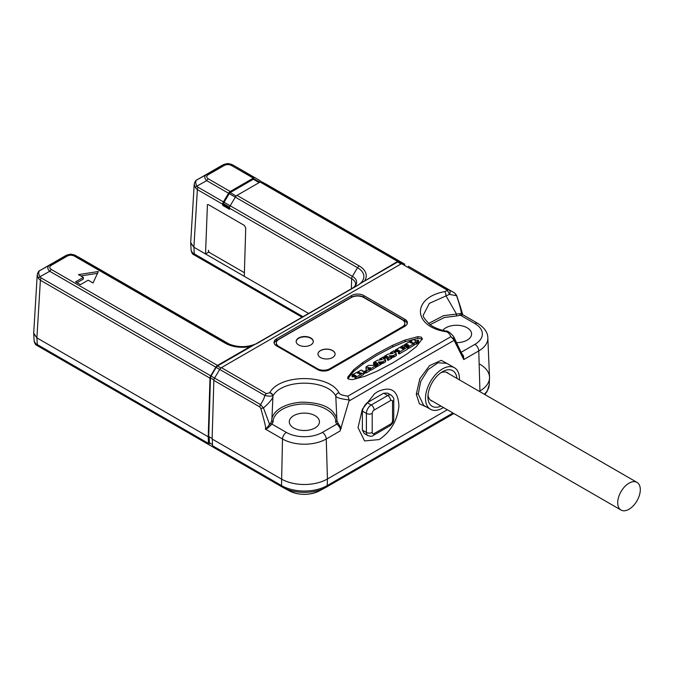 <?xml version="1.0" encoding="UTF-8"?>
<svg xmlns="http://www.w3.org/2000/svg" width="674" height="674" viewBox="0 0 674 674"><rect width="100%" height="100%" fill="white"/><g stroke="black" fill="none" stroke-linecap="round" stroke-linejoin="round"><path stroke-width="1.01" d="M224.113 165.534L208.392 174.608C206.16 176.024 206.16 177.447 208.392 178.88L230.213 191.475L253.331 178.13L231.519 165.534C229.067 164.245 226.599 164.245 224.113 165.534A3.429 1.98 -120 0 0 222.428 165.349L206.716 174.423C204.155 176.091 204.155 178.163 206.716 180.64L228.528 193.236L223.414 201.88A3.429 1.98 120 0 0 222.681 204.222L222.647 205.351L229.43 209.269L229.463 208.14L223.642 204.778L223.642 203.759A2.056 1.188 -60 0 1 224.088 202.301L229.202 193.649A2.056 1.188 -60 0 1 230.213 192.596L253.331 179.242A2.056 1.188 -60 0 1 254.342 179.132L259.448 181.879A2.056 1.188 -60 0 1 259.473 181.896A2.056 1.188 -60 0 1 259.49 181.904L259.448 181.879M67.122 256.171L51.409 265.244C49.177 266.66 49.177 268.084 51.409 269.516L217.517 365.418L250.214 346.537A24.079 13.901 180 0 1 225.327 343.234L74.528 256.171C72.076 254.882 69.607 254.882 67.122 256.171A3.429 1.98 -120 0 0 65.437 255.985L49.724 265.059C47.172 266.727 47.172 268.8 49.724 271.277L215.832 367.178L210.718 375.822A3.429 1.98 120 0 0 209.985 378.165L208.241 436.794L208.721 436.516L212.133 438.479M93.029 282.987L98.345 271.521L78.487 274.596L83.34 277.393L75.581 281.867L80.425 284.664L88.184 280.19L93.029 282.987M401.965 263.458L398.974 261.841A2.738 1.584 120 0 0 397.626 261.992L360.32 283.527L397.626 261.436L260.113 182.039L236.995 195.393A3.429 1.98 120 0 0 235.31 197.145L230.196 205.797A3.429 1.98 120 0 0 229.463 208.14L351.659 278.691A13.429 7.751 180 0 1 355.586 284.361C355.257 285.919 354.187 287.191 352.367 288.186A3.429 1.98 -120 0 0 352.342 288.202M447.519 290.241L401.502 263.669L221.392 367.659L266.441 393.667L269.785 392.656C279.971 373.868 328.904 373.91 338.997 392.715C338.988 394.147 341.937 395.301 347.843 396.169L450.889 336.68C449.322 333.217 447.325 331.515 444.899 331.566C412.277 325.736 412.277 297.428 444.899 291.589L447.519 290.241A3.429 1.98 -60 0 1 449.204 290.056L408.292 266.23A3.429 1.98 -60 0 1 408.326 266.247A3.429 1.98 -60 0 1 408.351 266.272M276.559 345.88L317.648 369.596A8.636 4.988 0 0 0 329.856 369.596L404.863 326.292A8.636 4.988 0 0 0 407.391 322.77A8.636 4.988 0 0 0 404.863 319.249L363.775 295.524A8.636 4.988 0 0 0 351.567 295.524L276.559 338.828A8.636 4.988 0 0 0 274.032 342.35A8.636 4.988 0 0 0 276.559 345.88M422.269 339.241L421.385 337.177L417.804 336.663L405.082 340.05L392.698 345.282L377.044 353.538L362.747 362.578L353.69 369.723L347.809 377.069L348.702 379.133L352.275 379.647L365.005 376.261L377.381 371.029L393.043 362.772L407.34 353.732L416.397 346.588L422.43 338.634M347.809 378.283L347.649 377.676M407.273 323.613A8.636 4.988 0 0 0 404.863 320.925L363.775 297.2A8.636 4.988 0 0 0 351.567 297.2L276.559 340.505A8.636 4.988 0 0 0 274.158 343.192M364.238 433.508L362.368 430.113L362.368 411.089C363.118 407.787 364.735 404.99 367.22 402.698L383.691 393.186L387.567 393.102M377.769 391.602L374.584 393.742L362.393 409.126L358.029 427.628L364.575 440.931L379.192 439.574C390.617 431.849 397.188 420.77 398.907 406.346C398.309 390.575 391.265 385.663 377.769 391.602M452.945 412.993L327.235 485.575L327.438 478.978L447.334 409.758L327.438 478.978A32.613 18.83 180 0 1 281.311 478.978A32.613 18.83 0 0 0 327.438 478.978L326.25 438.976A5.485 3.168 -120 0 0 322.374 432.413A25.46 14.702 180 0 1 286.374 432.413L271.959 424.098L270.67 425.328C267.603 428.378 265.8 429.608 265.261 429.018C266.163 429.094 265.994 426.827 260.771 408.326L259.802 406.928L213.86 380.406L212.116 439.035L281.311 478.978L212.31 439.145L212.512 445.733A3.429 1.98 -60 0 0 213.22 447.207A3.429 1.98 -60 0 0 213.245 447.224L282.187 487.024M479.964 364.289A32.613 18.83 180 0 1 489.509 378.063A32.613 18.83 180 0 1 479.964 390.92L479.265 391.324L479.964 390.92A32.613 18.83 0 0 0 489.509 377.137L487.833 337.843A30.937 17.861 180 0 1 478.776 350.91L463.763 359.579L453.737 339.629L450.889 336.68L454.116 339.157L463.021 356.276L463.763 359.579L463.51 355.982L461.597 353.294M338.997 392.715A3.429 2.637 148.5 0 0 335.778 395.874C336.023 397.55 340.522 398.915 349.275 399.977L340.1 430.972C340.783 428.891 339.679 426.6 336.789 424.098L322.374 432.413M450.013 365.173L441.318 360.32L429.549 365.611L419.818 378.737L416.288 394.138L419.38 403.777L426.962 407.256M341.255 428.386L337.893 422.809A1.373 0.927 -49.2 0 1 336.789 424.098L335.551 421.798C337.051 417.745 328.373 403.499 301.674 404.021C277.89 405.984 272.557 417.855 273.197 421.798L271.959 424.098A1.373 0.927 -130.8 0 1 270.847 422.809L269.541 424.266C267.148 427.754 265.716 429.338 265.261 429.018L282.499 438.976A5.485 3.168 -60 0 1 286.374 432.413M337.893 422.809L336.916 420.618C337.194 417.964 335.568 414.737 332.029 410.938C326.385 405.268 316.232 402.344 301.556 402.159C276.728 404.164 271.159 416.456 271.824 420.618L271.824 420.66A1.373 1.121 -178.3 0 0 273.197 421.798M336.89 420.028L335.778 395.874C326.486 378.965 282.372 378.94 272.995 395.815A3.429 2.637 31.8 0 0 269.785 392.656M293.712 427.956A15.072 8.703 180 0 1 289.298 422.017A15.072 8.703 180 0 1 298.43 413.802A15.072 8.703 180 0 1 315.028 415.647A15.072 8.703 180 0 1 319.442 422.017A15.072 8.703 180 0 1 309.973 429.886A15.072 8.703 180 0 1 293.712 427.956M228.141 274.301L221.872 270.931A3.429 1.98 -60 0 1 221.847 270.914L193.817 254.721A3.429 2.881 -59.3 0 1 193.75 254.688A3.429 2.881 -59.3 0 1 192.52 252.834L191.138 250.391L190.691 242.985L193.893 247.24L308.591 313.461L244.291 276.332L245.724 227.947L244.325 225.402L208.468 204.702L207.423 204.601L205.528 253.955L208.435 252.278L208.435 250.677M253.331 178.13A3.429 1.98 -60 0 1 255.016 177.936L233.204 165.155C229.607 163.26 226.017 163.26 222.428 165.155A3.429 0.784 -119.6 0 0 222.412 165.164L196.892 179.891C195.3 180.994 195.3 183.067 196.892 186.108L198.114 187.271A3.429 1.98 120 0 0 197.381 189.613L193.893 247.24L190.691 242.547L194.213 184.229L195.595 188.004L197.381 189.613L222.681 204.222M195.039 255.438A3.429 1.98 -60 0 1 195.005 255.421A3.429 1.98 -60 0 1 194.297 253.946L193.893 247.24L205.528 253.955M36.901 337.876L33.7 333.183L37.23 274.866L38.612 278.64L40.389 280.249L36.901 337.876L208.241 436.794L36.901 337.876L33.7 333.622L34.147 341.027L35.528 343.47L37.306 344.583L36.901 337.876M77.839 256.718L229.472 344.262L77.839 256.718A3.429 1.98 -60 0 1 77.864 256.735A3.429 1.98 -60 0 1 77.898 256.752M74.528 256.171A3.429 1.98 -60 0 1 76.213 255.985L76.213 255.791C72.624 253.896 69.034 253.896 65.437 255.791A3.429 0.784 -119.6 0 0 65.42 255.8L63.819 256.718A3.429 1.98 -120 0 0 63.786 256.735A3.429 1.98 -120 0 0 63.752 256.752M236.995 195.393L359.191 265.944A3.429 1.98 120 0 0 357.506 267.696A21.703 12.528 180 0 1 357.506 285.414L257.695 343.041A21.703 12.528 180 0 1 257.131 343.361A21.703 12.528 180 0 1 227.576 343.361A21.703 12.528 180 0 1 227.003 343.041L76.213 255.985C72.649 254.123 69.051 254.123 65.437 255.985L41.097 269.836A3.429 1.98 -120 0 0 41.063 269.853M51.409 265.244A3.429 1.98 -120 0 0 49.724 265.059L39.909 270.527C38.317 271.63 38.317 273.703 39.909 276.753A3.429 1.854 146.4 0 0 38.612 278.64M51.409 269.516A3.429 1.98 120 0 0 49.724 271.277L39.909 276.753L41.131 277.915A3.429 1.98 120 0 0 40.389 280.249L209.985 378.165M217.517 365.418A3.429 1.98 120 0 0 215.832 367.178M266.441 393.667A3.429 1.98 120 0 0 264.756 395.419C267.772 396.194 270.434 396.346 272.734 395.891L272.953 396.076C273.046 398.292 269.878 402.252 263.458 407.947L269.541 424.266A1.373 0.438 -135.8 0 0 270.67 425.328M221.392 367.659A3.429 1.98 120 0 0 219.707 369.411L214.593 378.063A3.429 1.98 120 0 0 213.86 380.406M250.214 346.537L254.814 344.439L217.517 365.982A2.738 1.584 120 0 0 216.169 367.389L211.055 376.033A2.738 1.584 120 0 0 210.465 377.903L208.721 436.516M397.626 261.436A3.429 1.98 -60 0 1 399.311 261.251L404.417 263.997A3.429 1.98 -60 0 1 404.451 264.014A3.429 1.98 -60 0 1 404.838 264.377M37.23 274.807L37.23 274.866C37.904 272.237 38.772 270.813 39.842 270.569A3.429 2.881 -120.7 0 0 39.825 270.577M401.502 263.669A3.429 1.98 -60 0 1 403.187 263.483M254.814 344.439A22.023 12.713 0 0 0 257.923 342.948L357.742 285.321A22.023 12.713 0 0 0 360.32 283.527M260.113 182.039A3.429 1.98 -60 0 1 261.798 181.854L266.904 184.609A3.429 1.98 -60 0 1 266.938 184.625A3.429 1.98 -60 0 1 266.971 184.642M208.392 178.88A3.429 1.98 120 0 0 206.716 180.64L196.892 186.108A3.429 1.854 146.4 0 0 195.595 188.004M230.213 191.475A3.429 1.98 120 0 0 228.528 193.236M260.122 180.691A3.429 1.98 -60 0 1 260.156 180.708A3.429 1.98 -60 0 1 260.821 181.761M222.647 205.351L223.642 204.778M231.519 165.534A3.429 1.98 -60 0 1 233.204 165.349C229.632 163.487 226.043 163.487 222.428 165.349L220.777 166.099A3.429 1.98 -120 0 0 220.743 166.116M208.392 174.608A3.429 1.98 -120 0 0 206.716 174.423L196.892 179.891A3.429 2.881 -120.7 0 0 196.825 179.933A3.429 2.881 -120.7 0 0 196.816 179.941M194.222 184.171L194.213 184.229C194.896 181.601 195.763 180.169 196.833 179.933L198.089 179.2A3.429 1.98 -120 0 0 198.055 179.217A3.429 1.98 -120 0 1 198.114 179.183M220.802 166.082A3.429 1.98 -120 0 0 220.777 166.099L198.089 179.2M423.457 314.834L429.313 303.401L449.339 294.403C450.493 292.44 450.443 290.991 449.204 290.056L408.292 266.23M447.283 290.823A3.429 1.744 65.4 0 1 449.339 294.403L456.568 295.667L454.697 293.022A3.429 1.98 -60 0 1 454.723 293.038L408.326 266.247M454.731 293.038L456.593 295.355L460.713 307.791L462.608 314.278L461.395 313.494C461.151 310.461 459.542 304.522 456.568 295.667A3.429 1.087 -18.8 0 0 456.593 295.364M462.608 314.278L463.03 314.859L460.485 315.247L474.9 323.571A25.46 14.702 180 0 1 474.9 344.355L461.126 352.308M463.013 356.26L463.51 355.982M453.737 339.629A1.373 0.598 160.7 0 0 454.116 339.157L453.636 336.545C450.156 332.459 447.477 330.614 445.59 331.01C439.263 329.67 434.098 327.572 430.096 324.708C424.502 319.19 422.286 315.87 423.449 314.741M462.078 314.825A1.373 1.036 -96.9 0 1 461.395 313.494L443.644 315.634L428.563 323.512M444.899 291.589A3.429 0.935 78.4 0 1 446.036 295.953L456.492 314.008L456.517 315.963L444.393 317.479L430.079 324.7M444.899 331.566A3.429 0.935 -78.4 0 1 445.59 331.01M459.744 313.747A1.373 0.623 -111.1 0 0 460.485 315.247L456.517 315.963M442.793 330.361A15.072 8.703 180 0 1 467.175 327.808A15.072 8.703 180 0 1 471.589 334.178A15.072 8.703 180 0 1 456.542 342.662M454.301 339.595A1.373 1.019 151.9 0 1 453.964 340.395L349.199 400.878M349.275 399.977L347.843 396.169M269.659 392.841A3.429 2.561 37.3 0 1 272.734 395.891A5.485 1.314 11.4 0 1 272.953 396.076L271.824 420.618L270.847 422.809M211.055 376.033L260.543 404.585L263.458 407.947A3.429 0.96 164.3 0 1 260.771 408.326M39.909 270.527A3.429 2.881 -120.7 0 0 39.842 270.569L41.097 269.836A3.429 1.98 -120 0 1 41.131 269.819L39.909 270.527M428.024 394.947A16.168 9.335 120 0 0 431.276 400.727A16.168 9.335 120 0 0 432.666 401.291M456.921 378.426A20.557 11.871 120 0 0 442.464 371.728A20.557 11.871 120 0 0 427.931 396.902A20.557 11.871 120 0 0 440.956 406.077M459.398 379.85A23.986 13.851 120 0 0 459.424 378.721A23.986 13.851 120 0 0 454.453 367.743A23.986 13.851 120 0 0 435.977 374.163A23.986 13.851 120 0 0 425.505 398.3A23.986 13.851 120 0 0 430.475 409.278A23.986 13.851 120 0 0 443.433 407.5M454.453 367.743L446.736 363.278L437.906 362.831L428.15 369.596L420.77 381.29L418.225 394.096L423.634 405.335L430.475 409.278M448.631 373.632A16.168 9.335 120 0 0 447.452 372.714A16.168 9.335 120 0 0 440.821 372.781M83.34 277.393L83.34 279.07L77.038 282.709M97.511 273.332L80.787 275.919M422.135 339.494L421.385 338.853L417.804 338.34L405.082 341.735L392.698 346.958L377.044 355.215L362.747 364.255L353.69 371.399L347.809 378.746M353.74 376.522L353.74 374.845L356.049 375.713L355.299 376.741L356.041 377.17L363.589 372.806L364.381 371.256L362.174 371.163L362.359 370.683L361.34 370.034L352.165 374.845L352.005 376.758L355.164 376.884M364.381 371.256L364.634 373.345L364.381 372.933L363.589 374.491L356.041 378.847L355.147 378.636L355.299 376.741M375.688 364.963L376.387 365.367L376.387 367.044L375.688 366.648L376.387 367.044L370.784 370.279L369.832 370.051L370.001 368.147L370.784 368.602L376.387 365.367L368.324 365.418L365.99 367.229L366.445 370.034L365.173 371.113L365.173 372.789L366.066 373.008L369.546 370.995L369.697 368.914L367.937 368.796L369.858 367.633L370.296 367.6L370.001 368.147M366.437 366.504L366.226 370.355M381.939 359.638L381.939 359.015L382.251 359.621L377.474 360.236L373.691 362.418L373.539 364.314L376.69 364.474M376.682 366.235L376.682 364.558L376.682 366.235L377.423 366.504L381.181 364.196L381.181 362.519L378.805 362.62L378.367 362.014L382.158 361.879L385.385 360.278L385.343 359.638L383.346 358.492L384.07 357.212L384.07 358.888M377.423 366.504L377.423 364.819L381.021 362.747L381.021 364.423L380.262 363.952M381.181 363.589L383.11 363.278L385.385 361.955L385.343 361.323M383.91 359.116L383.118 358.661M384.441 356.217L386.918 356.285L388.098 356.967L388.451 357.549L387.432 358.349L388.173 358.619L391.771 356.546L391.013 356.066L389.555 356.411L389.117 355.805L392.908 355.67L396.135 354.077L396.093 353.437L394.096 352.283L394.652 351.23L393.869 350.775L390.558 352.687L392.689 352.805L393.001 353.42L388.224 354.035L384.441 356.217L384.29 358.113L387.44 358.265M387.676 357.995L387.432 360.026L388.173 360.295L391.771 358.223L391.931 356.31L391.771 358.223L391.013 357.742M391.931 357.38L393.852 357.068L396.135 355.754L396.093 355.114M394.821 352.696L394.821 351.002L394.652 352.603M394.652 352.906L393.869 352.451M403.254 348.593L403.414 347L405.377 346.217L404.459 345.189L403.541 345.189L395.318 350.067L395.318 351.752L396.27 351.971L397.146 351.466L397.146 349.789L399.488 350.733L398.477 351.988L398.477 353.665L399.37 353.884L407.559 349.157L407.517 347.009L405.318 346.47L404.434 347.034L404.484 348.289L403.077 349.098L402.235 348.736L403.254 347.894L403.254 349.57M404.038 348.669L403.414 348.677M398.528 351.862L397.146 351.466M407.517 348.694L407.559 349.157L407.517 348.694M406.06 346.318L407.863 346.453M414.19 345.13L408.747 348.416L407.846 348.205L408.006 346.31L408.747 346.739L414.19 343.445L414.005 344.869M413.811 344.448L416.22 344.203L418.52 342.341L418.234 340.067L417.189 340.606M356.049 376.303L356.049 375.713L356.083 376.286M352.165 374.845L352.949 375.3L353.74 374.845M362.359 371.281L362.401 370.531L362.401 371.281M357.405 373.211L358.652 372.014L359.486 372.495L358.239 373.211L357.237 372.975M361.146 373.312L359.781 374.095L358.947 373.615L360.312 372.832L361.315 373.067M365.325 370.902L366.066 371.323L369.697 368.973M368.425 368.998L367.937 368.931M369.697 368.905L369.268 368.729M368.114 367.894L367.557 367.465L368.442 367.381L368.114 367.894M367.557 367.465L367.836 367.911M369.858 368.282L369.858 367.633M373.691 362.418L376.168 362.494L377.347 363.168L377.701 363.749L376.682 364.558L377.423 364.819M380.583 359.68L381.939 359.015M383.91 358.812L383.91 357.439L383.118 356.984L379.807 358.888L379.647 359.722M379.807 358.888L380.583 359.352M383.439 358.534L383.439 357.709L383.346 358.492M385.385 361.955L385.343 359.638M383.11 363.278L383.11 361.593M376.168 364.171L376.168 362.494M390.558 352.687L390.389 353.513M394.096 352.283L394.18 351.499L394.18 352.334M396.135 355.754L396.093 353.437M392.689 353.429L392.689 352.805M393.852 357.068L393.852 355.392M388.173 360.295L388.173 358.619M386.918 357.961L386.918 356.285M403.086 349.098L403.086 348.129L400.811 347.733L402.403 346.815L403.414 347M401.46 348.104L400.811 348.104M404.434 347.034L404.526 348.264M398.629 351.777L399.37 352.207L407.517 347.009M395.478 349.84L396.27 350.295L397.146 349.789M405.377 346.436L405.31 345.686M402.403 347.59L402.403 346.815M417.029 340.859L417.029 340.202L417.13 340.766M414.005 345.383L414.005 343.706L411.696 343.159L416.22 342.527L418.52 340.665L418.234 340.067M417.181 340.682L415.133 340.96L415.277 339.966L413.12 339.713L404.872 344.422L405.655 344.869L407.281 344.439L408.756 345.29L408.006 346.31M408.756 345.88L408.756 345.29L408.789 345.855M404.872 344.422L404.712 345.341M415.041 340.96L415.277 339.966M412.092 342.021L410.82 342.754L410.121 342.35L411.393 341.617L412.092 342.021L411.393 341.617L411.393 342.426M410.82 342.754L410.121 342.754M416.22 344.203L416.22 342.527M406.447 346.099L406.447 344.414M244.401 272.7L209.841 252.75A2.056 1.188 -120 0 1 208.392 250.281M212.824 446.837L209.176 444.874A3.429 1.98 -60 0 1 209.151 444.857A3.429 1.98 -60 0 1 208.443 443.382L37.306 344.583A3.429 1.98 -60 0 0 38.014 346.057L36.758 345.324A3.429 2.881 -59.3 0 1 35.528 343.47M208.241 436.794L208.443 443.382M209.833 443.669L209.85 443.677A2.056 1.188 -60 0 1 209.833 443.669A2.056 1.188 -60 0 1 209.412 442.784L209.226 436.803M209.117 444.84L38.047 346.074A3.429 1.98 -60 0 1 38.014 346.057L209.151 444.857M38.047 346.074L36.826 345.358A3.429 2.881 -59.3 0 1 36.758 345.324C35.697 345.08 34.821 343.647 34.147 341.027M191.138 250.391C191.812 253.011 192.68 254.443 193.75 254.688L221.847 270.914A3.429 1.98 -60 0 1 221.139 269.44L227.922 273.358A3.429 1.98 -60 0 0 228.629 274.832A3.429 1.98 -60 0 0 228.663 274.849L302.062 317.227L228.629 274.832M221.139 269.44L192.52 252.834M617.721 502.728A15.965 9.217 120 0 0 621.024 510.041A15.965 9.217 120 0 0 633.333 505.761A15.965 9.217 120 0 0 640.3 489.695A15.965 9.217 120 0 0 636.997 482.382A15.965 9.217 120 0 0 624.688 486.662A15.965 9.217 120 0 0 617.721 502.728M404.838 323.326A8.636 4.988 0 0 0 402.311 319.805L363.64 297.478A8.636 4.988 0 0 0 351.432 297.478L278.851 339.384A8.636 4.988 0 0 0 276.323 342.914A8.636 4.988 0 0 0 278.851 346.436L317.513 368.762A8.636 4.988 0 0 0 329.721 368.762L402.311 326.856A8.636 4.988 0 0 0 404.838 323.326L404.838 324.447A8.636 4.988 180 0 1 403.583 327.033M277.241 346.267A8.636 4.988 180 0 1 276.323 344.035L276.323 342.914M332.585 350.547A8.568 4.945 0 0 0 323.25 349.477A8.568 4.945 0 0 0 317.959 354.044A8.568 4.945 0 0 0 320.47 357.54A8.568 4.945 0 0 0 329.805 358.619A8.568 4.945 0 0 0 335.096 354.044A8.568 4.945 0 0 0 332.585 350.547M310.781 337.96A8.568 4.945 0 0 0 301.447 336.89A8.568 4.945 0 0 0 296.156 341.457A8.568 4.945 0 0 0 298.666 344.953A8.568 4.945 0 0 0 308.001 346.023A8.568 4.945 0 0 0 313.292 341.457A8.568 4.945 0 0 0 310.781 337.96M335.096 354.103A8.568 4.945 0 0 0 332.585 350.657A8.568 4.945 0 0 0 323.293 349.579A8.568 4.945 0 0 0 317.959 354.103M313.284 341.625A8.568 4.945 0 0 0 310.781 338.297A8.568 4.945 0 0 0 301.581 337.194A8.568 4.945 0 0 0 296.164 341.625M359.191 265.944A24.079 13.901 180 0 1 364.929 280.317M276.559 338.828L276.559 340.505M351.567 295.524L351.567 297.2M363.775 295.524L363.775 297.2M404.863 319.249L404.863 320.925M479.947 391.712L478.776 350.91A5.485 3.168 -120 0 0 474.9 344.355M340.1 430.972L326.25 438.976A30.937 17.861 180 0 1 282.499 438.976L281.513 485.575L212.512 445.733M336.916 420.643A1.373 1.121 -1.7 0 1 335.551 421.798M225.327 343.234A3.429 1.98 -60 0 1 227.003 343.041L228.124 343.647M219.707 369.411L264.756 395.419C264.503 397.618 263.096 400.676 260.543 404.585A3.429 1.98 120 0 0 259.802 406.928M41.131 277.915L210.718 375.822M210.465 377.903L213.911 379.892M216.169 367.389L219.699 369.428M217.517 365.982L220.946 367.962M397.626 261.992L401.013 263.955M357.742 285.321A3.429 1.98 -120 0 0 357.506 285.414L352.401 288.169A3.429 1.98 -120 0 0 352.367 288.186L255.235 344.262L352.401 288.169A14.474 8.358 180 0 0 352.401 276.348A3.429 1.98 120 0 0 351.659 278.691L351.365 288.767M257.923 342.948A3.429 1.98 -120 0 0 257.695 343.041L256.583 343.647M257.131 343.361L257.131 343.361C247.274 347.733 237.425 347.733 227.576 343.361L227.576 343.361M235.31 197.145L357.506 267.696L352.401 276.348L230.196 205.797M198.114 187.271L223.414 201.88M255.016 177.936L233.204 165.155C225.841 163.032 229.893 162.998 222.42 165.155M399.311 261.251L261.798 181.854M404.417 263.997L266.904 184.609M463.03 314.859L477.647 323.293A5.485 3.168 120 0 0 474.9 323.571M259.743 182.258L254.342 179.132M259.145 182.603L253.331 179.242M236.17 196.033L230.213 192.596M235.302 197.17L229.202 193.649M230.188 205.814L224.088 202.301M229.607 207.204L223.642 203.759M398.974 261.841L401.847 263.5M63.819 256.718L41.131 269.819M416.288 394.138A1.373 0.767 178.3 0 1 418.225 394.096M353.69 369.723L353.69 371.399M362.747 362.578L362.747 364.255M392.698 345.282L392.698 346.958M405.082 340.05L405.082 341.735M417.804 336.663L417.804 338.34M354.575 376.539L354.575 374.862M352.949 376.977L352.949 375.3M363.589 374.491L363.589 372.806M356.041 378.847L356.041 377.17M358.652 372.975L358.652 372.014M360.312 373.792L360.312 372.832M366.066 373.008L366.066 371.323M370.784 370.279L370.784 368.602M374.432 364.533L374.432 362.848M375.039 364.179L375.039 362.502M381.13 359.663L381.13 359.04M382.158 363.556L382.158 361.879M377.347 363.96L377.347 363.168M385.183 358.324L385.183 356.647M385.781 357.978L385.781 356.302M391.872 353.454L391.872 352.839M392.908 357.346L392.908 355.67M388.098 357.751L388.098 356.967M399.37 353.884L399.37 352.207M397.862 351.474L397.862 349.798M396.27 351.971L396.27 350.295M404.038 348.551L404.038 346.992M403.069 347.649L403.069 346.815M417.307 343.58L417.307 341.903M414.207 344.566L414.207 342.889M412.454 343.58L412.454 342.721M408.747 348.416L408.747 346.739M407.281 346.116L407.281 344.439M405.655 346.343L405.655 344.869M415.277 340.951L415.277 340.26M484.808 394.517L487.024 391.653L489.223 384.77A32.327 18.67 180 0 1 484.294 394.223M326.553 487.024L453.863 413.524L326.528 487.041A3.429 1.98 -120 0 0 326.528 487.041A3.429 1.98 -120 0 0 327.235 485.575A32.327 18.67 180 0 1 281.513 485.575A3.429 1.98 -60 0 0 282.221 487.041A3.429 1.98 -60 0 1 282.221 487.041L283.063 487.513A31.29 18.063 180 0 1 282.246 487.058L213.22 447.207M289.432 490.933L289.432 490.933A21.93 12.663 0 0 0 319.308 490.933L325.677 487.513A31.29 18.063 180 0 1 283.063 487.513L289.432 490.933C299.391 495.491 309.349 495.491 319.308 490.933M326.494 487.058A31.29 18.063 180 0 1 325.677 487.513L326.528 487.041M302.98 316.696L227.922 273.358M212.47 444.554L209.412 442.784M362.368 411.089L366.395 413.406L366.395 432.43A4.111 2.376 0 0 0 372.208 432.43A2.738 1.584 -60 0 0 374.146 433.551A4.111 2.376 60 0 1 373.295 435.429C372.486 436.432 370.658 436.482 367.81 435.564A6.85 3.96 -60 0 1 366.395 432.43L362.368 430.113M372.208 413.406A4.111 2.376 0 0 1 366.395 413.406A6.85 3.96 -60 0 1 371.239 405.015A4.111 2.376 60 0 1 374.146 410.053A2.738 1.584 -60 0 0 372.208 413.406L372.208 432.43M367.22 402.698L371.239 405.015L387.71 395.503A6.85 3.96 -60 0 1 391.139 395.166L387.474 393.043M383.691 393.186L387.71 395.503A4.111 2.376 -120 0 1 390.617 400.541L374.146 410.053M390.617 400.541A2.738 1.584 -60 0 1 392.554 401.662L392.554 420.686A2.738 1.584 -60 0 1 390.617 424.039L374.146 433.551M392.554 420.686A4.111 2.376 0 0 0 393.759 419.001L393.759 399.977A4.111 2.376 180 0 1 392.554 401.662M393.759 419.001L393.33 421.477C393.835 421.629 390.549 425.943 389.766 425.917A4.111 2.376 -120 0 0 390.617 424.039M402.311 326.856L402.311 327.775M329.721 368.762L329.721 369.672M317.513 368.762L317.513 369.521M278.851 346.436L278.851 347.203M364.145 433.449L367.81 435.564M374.584 393.742L374.112 394.105M76.221 255.791C68.849 253.668 72.902 253.635 65.429 255.791M260.156 180.708L233.212 165.155M404.451 264.014L266.938 184.625M477.647 323.293C484.387 327.615 487.782 332.467 487.833 337.843M463.021 356.276L453.636 336.545M271.849 420.028L271.824 420.66M364.651 371.593L364.651 373.27M365.982 367.145L365.982 368.821M376.53 365.165L376.53 366.841M385.604 359.975L385.604 361.652M396.354 353.766L396.354 355.442M387.432 358.341L387.432 360.017M404.366 348.921L404.366 347.245M407.694 348.938L407.694 347.262M418.554 340.513L418.554 342.19M415.294 340.117L415.294 341.794M489.223 384.77L489.509 378.063M393.759 399.977C394.231 398.781 393.355 397.18 391.139 395.166M373.295 435.429L389.766 425.917M621.024 510.041L430.096 399.808M636.997 482.382L446.062 372.149"/></g></svg>

